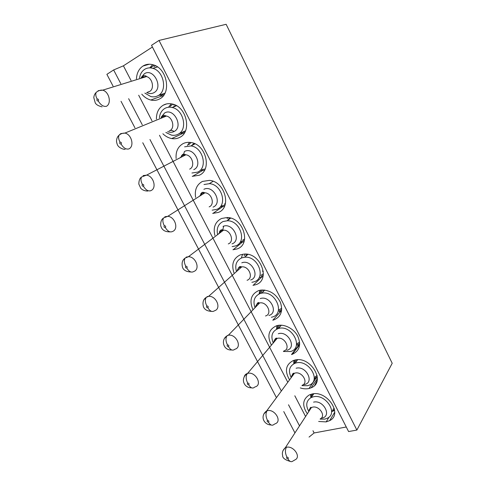 <?xml version="1.0" encoding="UTF-8"?>
<svg xmlns="http://www.w3.org/2000/svg" width="486" height="486" viewBox="0 0 486 486"><rect width="100%" height="100%" fill="white"/><g stroke="black" fill="none" stroke-linecap="round" stroke-linejoin="round"><path stroke-width="0.73" d="M346.269 427L314.12 432.959L309.047 437.09M159.013 40.441L226.142 24.3L392.208 363.273L356.876 430.067L159.013 40.441L151.535 45.307L348.596 431.562L356.876 430.067M314.12 432.959L312.966 430.724M305.585 416.514L294.814 395.786M287.791 382.263L159.493 135.272M152.003 120.856L138.686 95.226M131.056 80.53L123.414 65.817L152.416 47.027M120.807 83.689L113.633 69.954L123.414 65.817M299.522 425.851L288.514 404.777M281.333 391.023L149.967 139.518M142.289 124.823L128.638 98.682M113.038 86.083L106.877 74.346L113.633 69.954M294.941 432.911L283.751 411.569M276.449 397.645L142.75 142.738M134.932 127.824L121.02 101.301M136.451 78.866C136.76 73.082 138.941 68.805 142.987 66.041C146.11 64.128 149.554 63.733 153.327 64.869C167.075 68.465 171.552 93.002 159.851 98.804C157.039 100.402 153.983 100.802 150.678 100.001C147.325 99.114 144.354 97.17 141.778 94.169M156.419 119.058C156.37 112.734 158.618 108.123 163.162 105.231C165.993 103.639 169.116 103.257 172.524 104.083C186.861 106.963 192 131.919 179.711 137.386C177.208 138.686 174.492 139.063 171.57 138.534C168.387 137.896 165.489 136.311 162.877 133.765M176.126 158.57C175.592 151.681 177.87 146.723 182.961 143.692C185.464 142.41 188.21 142.034 191.198 142.574C206.155 144.597 212.157 170.106 199.205 175.252L192.237 176.339M195.609 197.383C194.461 189.929 196.721 184.613 202.395 181.442L209.363 180.373C224.945 181.387 232.035 207.595 218.342 212.425L212.692 213.415M214.879 235.473C212.99 227.472 215.189 221.816 221.47 218.506L227.029 217.528C243.207 217.351 251.663 244.391 237.125 248.917L232.94 249.755M233.948 272.81C231.215 264.311 233.304 258.339 240.199 254.889L244.209 254.081C260.909 252.507 271.054 280.519 255.575 284.76L252.981 285.355M252.799 309.369C249.154 300.439 251.086 294.188 258.595 290.622L260.946 290.075C269.487 289.759 275.969 293.817 280.386 302.256C283.21 310.991 280.981 316.89 273.697 319.964L272.78 320.201M271.419 345.157C266.808 335.862 268.558 329.38 276.662 325.723L277.299 325.553C284.425 323.767 293.945 328.682 297.803 336.245C301.344 344.92 299.504 350.941 292.28 354.306L291.497 354.543L298.945 344.951M289.559 379.87C284.425 370.952 285.695 364.5 293.368 360.521L294.413 360.199C310.177 355.236 326.422 381.881 311.319 387.731L308.987 388.514C306.247 389.11 303.361 388.915 300.324 387.925M307.34 413.811C301.934 405.579 302.59 399.285 309.315 394.936L311.848 394.073C326.823 389.875 343.104 413.914 329.86 420.536L326.173 421.897L318.664 421.471M317.109 380.526L314.703 385.283M152.659 64.674L149.779 67.809M159.335 95.171L163.235 95.876M171.272 103.822L168.794 106.877M180.3 133.2L184.066 133.468M189.528 142.362L187.383 145.448M200.876 170.386L204.485 170.294M220.784 206.775L224.453 206.398M240.485 242.459L243.96 241.834M259.986 277.433L262.993 276.656M242.593 254.251L241.384 258.005M279.256 311.684L281.564 310.9M259.858 290.27L259.05 293.963M297.547 345.431L299.68 344.61M276.953 325.638L276.516 329.229M314.649 378.831L317.364 377.81M293.872 360.351L293.787 363.807M331.58 411.636L334.641 410.506M310.627 394.413L310.852 397.718M154.08 65.124L151.146 67.408M160.745 94.667L164.092 94.697M172.743 104.138L170.246 106.312M181.746 132.532L184.844 132.21M190.998 142.538L188.817 144.731M202.085 169.584L205.153 168.982M221.75 205.93L224.994 205.062M240.807 241.645L244.367 240.509M261.346 276.273L263.26 275.374M279.098 310.925L281.704 309.685M261.061 290.063L259.773 293.653M296.533 344.969L299.71 343.481M278.041 325.395L277.172 328.925M314.211 378.29L317.303 376.772M294.856 360.09L294.364 363.522M331.835 410.968L334.508 409.57M311.502 394.158L311.356 397.402M155.392 67.39L154.876 67.736M175.009 105.699L173.192 107.072M194.072 143.413L191.387 145.697M229.562 217.85L227.412 220.589M246.864 254.208L245.211 256.76M263.941 289.99L262.823 292.056M280.823 325.177L280.228 326.489M155.569 65.78L153.947 66.588M163.891 93.537L164.882 93.324M174.274 104.648L173.611 104.988M224.386 204.108L225.425 203.573M242.781 240.029L244.658 239.033M228.031 217.6L227.059 218.585M260.854 275.313L263.418 273.928M245.345 254.075L244.051 255.867M278.612 309.977L281.734 308.294M262.44 289.954L261.116 292.529M296.575 343.881L299.631 342.15M279.341 325.225L278.235 328.487M314.952 376.923L317.127 375.514M296.077 359.883L295.379 362.781M332.892 409.364L334.247 408.386M312.65 393.921L312.291 395.987M144.852 93.105L150.769 96.532C153.454 97.2 155.933 96.878 158.217 95.572C167.609 90.852 163.916 71.169 152.89 68.356C149.907 67.481 147.173 67.797 144.694 69.304C141.882 71.163 140.175 74.03 139.573 77.9M165.835 132.447L171.479 135.132C173.867 135.582 176.072 135.278 178.107 134.215C187.973 129.756 183.738 109.739 172.244 107.509C169.547 106.871 167.081 107.181 164.833 108.433C161.644 110.389 159.845 113.524 159.438 117.825M191.94 173.01L197.626 172.135C208.026 167.943 203.093 147.471 191.107 145.934L184.601 146.833M212.157 210.165L216.792 209.363C227.794 205.42 221.974 184.394 209.49 183.665L204.005 184.522M232.144 246.596L235.607 245.91C247.283 242.21 240.357 220.51 227.399 220.753L223.05 221.525C218.153 224.046 216.337 228.426 217.607 234.653M251.888 282.299L254.081 281.807C266.51 278.326 258.23 255.861 244.853 257.222L241.755 257.853C236.415 260.435 234.659 265.01 236.469 271.577M271.376 317.279L272.227 317.054C285.501 313.798 275.568 290.464 261.893 293.113L260.119 293.532C254.378 296.138 252.684 300.858 255.035 307.693M283.387 351.481L290.573 351.53C304.115 347.879 292.013 324.429 278.557 328.469L278.156 328.579C272.051 331.166 270.429 335.984 273.29 343.025M301.94 385.623L307.565 385.708L309.339 385.119C321.538 380.483 308.574 359.063 295.883 362.999L294.935 363.291C289.255 366.14 288.016 370.915 291.217 377.616M320.11 419.12L324.776 419.132L327.643 418.088C338.341 412.827 325.347 393.496 313.294 396.825L311.162 397.554C306.198 400.671 305.421 405.318 308.835 411.508M146.007 76.46L145.909 76.764M165.629 115.923L165.519 116.415M223.669 226.178L222.691 230.218M106.422 106.319C103.482 106.853 100.766 105.085 98.275 101.027C96.981 100.966 96.605 100.286 97.157 98.992C95.778 96.465 95.432 94.302 96.106 92.504C94.758 93.828 93.986 95.535 93.792 97.631L95.274 102.971C96.313 104.751 98.591 106.045 102.103 106.841M96.143 92.425L96.848 91.854M128.936 148.898C126.141 149.652 123.535 148.054 121.105 144.099C119.799 144.002 119.434 143.334 120.006 142.106C118.572 139.458 118.244 137.18 119.015 135.266C117.418 136.59 116.579 138.619 116.5 141.341C116.871 143.668 117.436 145.229 118.201 146.019C118.183 146.414 121.621 149.33 125.102 149.396M119.058 135.187L120.589 133.729M150.356 190.864L150.982 190.603C148.339 191.569 145.83 190.129 143.461 186.284C142.149 186.144 141.791 185.494 142.386 184.328C140.891 181.545 140.588 179.14 141.462 177.117C139.774 178.265 138.887 180.579 138.814 184.054L140.764 188.27C142.343 190.02 144.658 190.955 147.701 191.071M141.511 177.032L140.891 177.657M172.591 231.47C170.082 232.642 167.67 231.354 165.362 227.606C164.043 227.43 163.691 226.792 164.304 225.692C162.749 222.758 162.47 220.219 163.46 218.08M163.515 217.995L162.318 219.192M193.762 271.516C191.387 272.883 189.072 271.741 186.818 268.096C185.488 267.883 185.148 267.257 185.78 266.213C184.164 263.12 183.915 260.441 185.026 258.188M185.081 258.096L183.362 259.834M214.508 310.767C212.267 312.322 210.049 311.326 207.844 307.772C206.514 307.523 206.173 306.909 206.829 305.931C205.141 302.656 204.922 299.832 206.167 297.462M206.234 297.371L204.029 299.607M234.853 349.252C232.739 350.983 230.607 350.12 228.456 346.664C227.114 346.378 226.786 345.777 227.454 344.853C225.704 341.391 225.522 338.42 226.901 335.935M226.968 335.844L224.319 338.542M254.749 387.056C252.756 388.873 250.727 388.12 248.662 384.791C247.319 384.475 246.991 383.885 247.678 383.017C245.861 379.347 245.716 376.219 247.234 373.637C240.151 378.302 243.693 388.041 251.614 387.828M274.08 424.357C272.215 425.979 270.35 425.25 268.472 422.176C267.124 421.83 266.808 421.253 267.513 420.433C265.672 416.678 265.52 413.446 267.057 410.737L263.801 413.999M293.052 460.953C291.321 462.38 289.607 461.676 287.906 458.839C286.552 458.468 286.236 457.897 286.959 457.132C285.142 453.42 284.948 450.139 286.382 447.284L285.349 447.63L283.004 450.583M263.345 271.31L262.343 271.115M315.815 378.491L308.987 388.514M329.089 417.031L326.173 421.897M163.162 105.231L166.57 103.925M142.987 66.041L149.342 64.225M158.217 95.572L164.967 93.148M178.107 134.215L185.53 130.783M146.657 92.492C149.269 93.859 151.735 93.901 154.05 92.613C163.673 87.541 153.418 67.518 144.342 73.787L141.383 77.341M167.634 131.645C169.936 132.581 172.087 132.532 174.091 131.499C183.823 126.87 173.769 107.224 164.566 113.019L161.255 117.083M193.756 169.657C203.598 165.459 193.732 146.183 184.413 151.529L183.738 154.092L180.136 157.762M213.062 207.115C223.007 203.324 213.324 184.407 203.889 189.315M232.016 243.887C242.058 240.497 232.551 221.932 223.007 226.415M250.624 279.997C260.757 276.99 251.426 258.759 241.785 262.835M268.904 315.457C279.116 312.82 269.955 294.923 260.217 298.604M286.855 350.285C297.153 348.006 288.155 330.425 278.32 333.73M303.215 384.681L304.491 384.499C314.861 382.567 306.028 365.302 296.108 368.236M321.817 418.112C332.26 416.52 323.579 399.559 313.579 402.135M147.586 92.17L149.579 91.483C154.706 88.835 152.549 78.058 146.529 76.588L142.155 77.104L140.758 78.361M169.079 131.001L169.814 130.673C175.203 128.176 172.743 117.211 166.467 116.063L162.531 116.561L160.599 118.438M169.814 130.673C171.054 130.163 172.481 130.436 174.091 131.499M189.668 169.122C195.354 166.771 192.505 155.569 185.962 154.797L182.523 155.283M209.156 206.866C215.17 204.649 211.829 193.142 205.025 192.821L202.14 193.276L199.4 196.308M228.28 243.905C234.665 241.828 230.716 229.957 223.657 230.164L221.397 230.571L218.39 234.058M247.064 280.276C253.862 278.32 249.154 266.03 241.876 266.85L240.303 267.179C238.577 267.859 237.514 269.141 237.101 271.018M265.502 315.985C272.761 314.156 267.142 301.393 259.712 302.924L258.862 303.124C256.966 303.805 255.855 305.159 255.521 307.188M283.781 351.007C291.327 349.094 284.571 336.093 277.19 338.402M277.087 338.426C275.058 339.082 273.91 340.473 273.642 342.6M302.262 385.228C308.999 382.792 301.964 371.012 294.99 373.096L294.37 373.291C292.602 374.026 291.63 375.362 291.46 377.288M320.347 418.823C326.258 416.028 319.199 405.403 312.577 407.159L311.326 407.59C309.861 408.368 309.072 409.607 308.968 411.296M106.671 106.161C111.731 103.117 109.022 91.799 102.771 90.171L98.154 90.675M129.185 148.752C134.531 145.891 131.506 134.397 124.993 133.091L120.832 133.577M151.237 190.476C156.893 187.784 153.467 176.06 146.687 175.136L143.048 175.598M172.846 231.348C178.854 228.833 174.905 216.805 167.858 216.331L164.815 216.762M194.017 271.407C200.42 269.056 195.834 256.657 188.525 256.717L186.138 257.106M214.776 310.675C221.61 308.476 216.227 295.646 208.707 296.332L207.042 296.642M235.121 349.167C242.441 347.119 236.105 333.803 228.432 335.206L227.533 335.401M255.071 386.917C262.926 385.015 255.448 371.158 247.726 373.376M247.356 373.479C245.752 374.013 244.713 375.077 244.245 376.662M275.258 423.737C282.396 421.417 274.699 408.69 267.324 410.67M295.093 459.805C301.356 457.101 293.666 445.607 286.655 447.229M97.188 98.968C98.488 99.035 98.858 99.709 98.312 101.009M120.036 142.088C121.348 142.191 121.713 142.854 121.136 144.081M142.416 184.309C143.728 184.455 144.093 185.105 143.498 186.266M164.335 225.674C165.659 225.856 166.012 226.494 165.392 227.594M185.816 266.2C187.14 266.413 187.487 267.045 186.849 268.084M206.86 305.913C208.196 306.162 208.537 306.781 207.88 307.76M227.491 344.841C228.833 345.121 229.161 345.728 228.493 346.652M247.714 383.004C249.063 383.32 249.385 383.91 248.698 384.778M267.549 420.426C268.898 420.767 269.22 421.35 268.509 422.164M286.995 457.126C288.35 457.496 288.666 458.067 287.943 458.833M261.687 277.099L253.17 285.331M280.89 311.186L272.859 320.183M299.674 344.708L292.208 354.33M317.352 378.667L311.162 387.798M334.708 412.189L329.684 420.639M242.228 242.277L233.177 249.743M222.545 206.732L212.929 213.421M202.674 170.471L192.444 176.363M182.615 133.504L171.734 138.565M162.367 95.827L150.794 100.025M152.841 68.344L157.543 66.947M172.147 107.485L176.546 105.741M190.968 145.909L195.068 143.85M209.314 183.647L213.117 181.302M227.205 220.747L230.729 218.141M244.671 257.234L247.933 254.391M261.754 293.137L264.785 290.069M278.521 328.475L281.339 325.195M297.645 359.774L295.014 363.267M313.749 393.788L311.295 397.493M96.307 92.31C98.421 90.615 100.559 89.898 102.728 90.153L146.493 76.581C146.383 76.004 145.502 75.688 143.856 75.64L141.936 77.171M141.39 78.161L141.839 77.317M119.234 135.078C120.728 133.772 122.63 133.103 124.926 133.073L166.412 116.051L163.989 115.225L161.905 116.816M161.267 118.165L161.716 117.132M141.693 176.928L146.596 175.118L185.883 154.785L183.738 154.098C183.301 153.892 182.536 154.469 181.448 155.83M163.709 217.892L167.749 216.319L204.928 192.808L203.118 192.28C202.121 192.262 201.283 192.918 200.597 194.248M185.288 257.999L188.41 256.717L223.548 230.164L222.132 229.787C220.93 229.678 220.018 230.443 219.399 232.071M206.441 297.28L208.603 296.339L241.779 266.863L240.795 266.626C239.732 266.225 238.772 267.112 237.921 269.287M227.181 335.765L228.359 335.219L259.646 302.936L259.117 302.827C258.163 302.019 257.191 303.027 256.219 305.852M247.514 373.485L277.117 338.39C276.242 337.709 275.313 338.402 274.335 340.461M292.086 376.437C292.432 372.051 294.461 373.436 294.419 373.272L266.723 410.84C259.712 415.913 263.685 424.855 271.121 424.977M309.558 410.391C309.977 407.827 310.59 406.879 311.398 407.554L285.41 447.606C282.785 450.006 281.856 452.648 282.627 455.522C282.427 457.927 284.978 459.902 290.288 461.433M163.466 218.074C161.388 219.435 160.477 222.029 160.738 225.85C161.334 227.63 161.984 228.827 162.695 229.428C164.159 231.057 166.57 231.877 169.924 231.895M185.032 258.175C182.293 260.089 181.472 263.187 182.572 267.47C183.623 270.295 186.442 271.808 191.022 272.008M206.179 297.45C203.3 299.236 202.376 302.322 203.415 306.715C204.557 309.625 207.273 311.174 211.568 311.368M226.907 335.923C220.474 339.951 223.42 350.722 231.761 349.963M274.329 424.242L275.216 423.756M293.307 460.85L295.032 459.835"/></g></svg>
